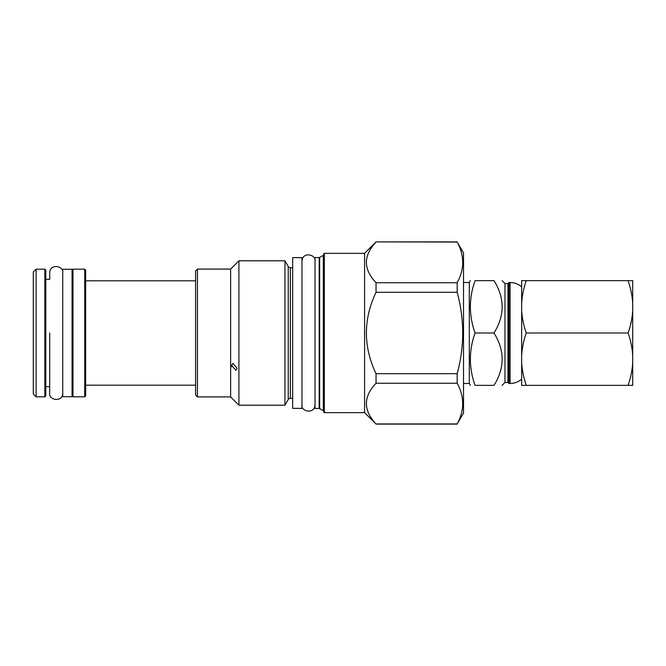 <?xml version="1.0" encoding="UTF-8"?>
<svg xmlns="http://www.w3.org/2000/svg" width="666" height="666" viewBox="0 0 666 666"><rect width="100%" height="100%" fill="white"/><g stroke="black" fill="none" stroke-linecap="round" stroke-linejoin="round"><path stroke-width="1" d="M475.049 385.356C468.831 385.356 468.831 385.356 475.049 385.356C468.831 385.356 468.831 385.356 475.049 385.356L493.989 385.356C504.861 385.356 504.861 385.356 493.989 385.356C504.861 385.356 504.861 385.356 493.989 385.356C504.861 367.907 504.861 350.449 493.989 333L475.049 333C468.831 350.449 468.831 367.907 475.049 385.356M463.519 383.491L469.297 383.491L469.297 282.509L470.371 280.644M493.989 333C504.861 315.551 504.861 298.093 493.989 280.644C504.861 280.644 504.861 280.644 493.989 280.644C504.861 280.644 504.861 280.644 493.989 280.644L475.049 280.644C468.831 280.644 468.831 280.644 475.049 280.644C468.831 280.644 468.831 280.644 475.049 280.644C468.831 298.093 468.831 315.551 475.049 333M502.089 280.644L504.978 283.533L504.978 382.467L502.089 385.356M504.978 382.467L507.958 382.467L507.958 283.533L508.982 282.509L508.982 383.491L510.098 383.491C514.477 383.441 518.331 381.993 521.653 379.145M521.653 303.321C522.069 295.979 523.609 288.42 526.273 280.644L521.653 280.644L521.653 310.489C522.069 317.782 523.593 325.283 526.215 333C523.593 340.717 522.069 348.218 521.653 355.511L521.653 310.489M521.653 355.511L521.653 385.356L632.7 385.356L632.7 362.679C632.284 370.021 630.744 377.58 628.08 385.356M521.653 362.679C522.069 370.021 523.609 377.58 526.273 385.356M526.215 333L628.13 333C630.76 340.717 632.284 348.218 632.7 355.511L632.7 362.679M526.273 280.644L628.08 280.644C630.744 288.42 632.284 295.979 632.7 303.321L632.7 310.489C632.284 317.782 630.76 325.283 628.13 333M632.7 303.321L632.7 280.644L628.08 280.644M632.7 310.489L632.7 355.511M463.519 252.88L463.519 413.12L457.176 423.942C464.527 410.381 464.527 396.819 457.176 383.25L457.176 373.693C464.527 346.561 464.527 319.439 457.176 292.307L457.176 282.75C464.527 269.181 464.527 255.619 457.176 242.058L463.519 252.88M376.04 242.058C363.195 255.619 363.195 269.181 376.04 282.75L376.04 292.307C363.195 319.439 363.195 346.561 376.04 373.693L376.04 383.25C363.195 396.819 363.195 410.381 376.04 423.942L364.585 412.654L364.585 253.346L376.04 241.891L457.176 242.058M376.04 282.75L457.176 282.75M376.04 292.307L457.176 292.307M376.04 373.693L457.176 373.693M376.04 383.25L457.176 383.25M376.04 423.942L457.176 423.942M364.585 253.346L324.334 253.346A0.558 0.558 0 0 0 323.776 253.904L323.776 412.096A0.558 0.558 0 0 0 324.334 412.654L324.334 253.346M364.585 412.654L324.334 412.654M319.172 257.542L319.172 408.458L315.018 408.458L315.018 257.542L319.172 257.542A0.932 0.932 0 0 0 319.638 257.417L323.31 255.294A0.932 0.932 0 0 0 323.776 254.487M323.31 255.294L323.31 410.706A0.932 0.932 180 0 1 323.776 411.513M323.31 410.706L319.638 408.583A0.932 0.932 180 0 0 319.172 408.458M301.981 257.634L301.981 408.366L292.657 408.366L292.657 257.634L301.981 257.634M292.657 267.69L290.334 267.69L290.334 398.31L292.657 398.31M290.334 267.69A2.423 2.423 0 0 1 288.236 266.483L288.236 399.517A2.423 2.423 180 0 1 290.334 398.31M288.236 399.517L284.956 405.203L238.911 405.203L230.619 396.911L197.452 396.911L197.452 269.089L230.619 269.089L230.619 396.911M288.236 266.483L284.956 260.797L284.956 405.203M284.956 260.797L238.911 260.797L238.911 405.203M238.911 260.797L230.619 269.089M232.201 267.549L236.372 263.378M231.685 366.183L231.843 366.816M237.071 368.181L235.897 370.246L231.618 365.451L232.875 363.361L237.071 368.181M197.452 269.089L195.588 270.954L195.588 395.046L197.452 396.911M85.656 333L85.656 395.887L84.724 396.819L84.724 269.181L85.656 270.113L85.656 333M72.053 270.113L72.985 269.181L72.985 396.819L84.724 396.819M72.053 269.28L72.053 396.72L62.737 396.72L62.737 269.28L72.053 269.28M45.788 333L45.788 395.887L44.855 396.819L44.855 269.181L45.788 270.113L45.788 333M36.097 269.181L33.3 271.978L33.3 394.022L36.097 396.819L36.097 269.181L44.855 269.181M45.788 386.663L49.7 386.663L49.7 393.181C48.193 399.975 62.621 402.913 62.737 393.181M49.7 333L49.7 393.106L49.7 333M45.788 279.337L49.7 279.337L49.7 272.819C50.092 262.904 64.127 266.109 62.737 272.819M508.982 282.509L510.098 282.509L510.098 383.491M319.638 257.417L319.638 408.583M469.297 383.491L470.371 385.356M504.978 283.533L507.958 283.533M507.958 382.467L508.982 383.491M510.098 282.509C514.477 282.559 518.331 284.007 521.653 286.855M463.519 282.509L469.297 282.509M376.04 241.891L457.176 241.891M376.04 424.109L457.176 424.109M195.588 280.827L85.656 280.827M195.588 385.173L85.656 385.173M72.985 269.181L84.724 269.181M36.097 396.819L44.855 396.819M72.053 395.887L72.985 396.819M301.981 404.828C300.474 411.621 314.901 414.552 315.018 404.828M315.018 261.172C316.408 254.462 302.372 251.265 301.981 261.172"/></g></svg>
